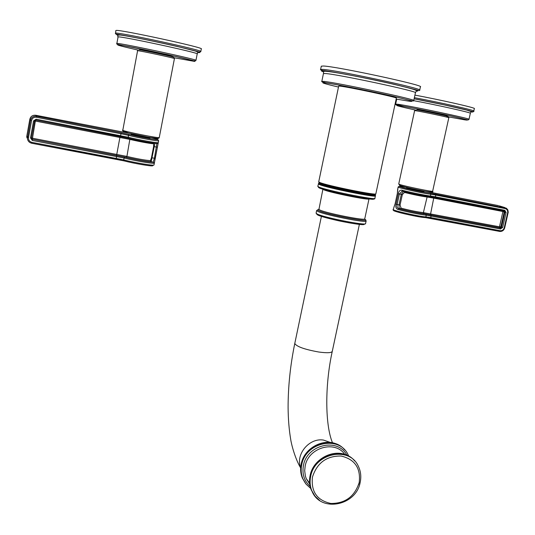 <?xml version="1.0" encoding="UTF-8"?>
<svg xmlns="http://www.w3.org/2000/svg" width="535" height="535" viewBox="0 0 535 535"><rect width="100%" height="100%" fill="white"/><g stroke="black" fill="none" stroke-linecap="round" stroke-linejoin="round"><path stroke-width="0.8" d="M403.457 191.423L401.283 194.386L398.943 205.219L399.11 207.754L400.24 208.917C409.803 211.392 417.721 212.99 424.001 213.692L499.636 227.77L500.807 226.934L501.529 227.181L500.359 228.024L425.626 214.08C421.814 213.953 405.657 210.683 398.468 208.583L397.084 207.112L397.117 204.47L400.053 205.072L401.069 208.142C410.044 210.462 417.487 211.96 423.386 212.629L499.469 226.8L502.94 211.532L433.738 198.117L430.441 214.669M431.076 214.903L430.822 217.618L500.138 230.699C502.178 230.859 503.542 229.876 504.231 227.756L507.635 212.803C507.929 210.596 507.106 209.192 505.167 208.583L435.791 195.068L435.403 196.806L504.779 210.288L506.077 212.495L502.666 227.455L500.526 229L426.248 215.144C422.242 215.023 405.182 211.572 397.612 209.345L398.468 208.583L400.24 208.917L401.069 208.142M397.612 209.345C395.954 208.516 395.425 206.804 396.027 204.209L397.117 204.47L399.384 194.018L402.186 191.102M396.027 204.209L398.294 193.764C398.816 191.169 399.973 189.958 401.778 190.132L402.253 191.122C409.489 193.088 425.673 196.392 429.451 196.673L434.955 197.575L429.652 196.693M397.712 188.735L397.358 193.436L395.097 203.855L393.212 209.526C392.336 210.496 420.122 216.769 425.867 216.882L424.864 217.558C417.902 217.364 386.424 209.807 395.077 210.422M424.028 191.055L423.914 191.577C424.496 192.112 409.877 189.136 407.061 188.139L406.52 187.899L406.633 187.364M417.032 110.023L417.113 109.675L437.536 113.581L446.932 115.861L446.852 116.215M414.926 95.13C440.352 99.804 476.698 108.07 474.344 108.585L473.809 111.006M434.079 197.408L433.738 198.117L426.816 196.98C420.938 196.184 413.488 194.673 404.473 192.446L402.32 194.626L400.053 205.072M157.176 143.454L156.996 142.684M153.926 163.249C151.632 163.656 133.91 160.553 124.073 158.006L32.301 140.444L30.502 137.91L33.558 120.91L36.119 119.205L128.005 137.214C137.883 139.642 155.611 142.898 157.872 142.718L157.972 144.289L154.682 161.403L153.926 163.249L153.191 162.118C150.997 162.493 134.205 159.55 124.876 157.136L32.347 139.261L126.113 157.29C137.308 159.925 145.66 161.41 151.184 161.737L154.916 143.306M150.007 137.488L149.907 138.01C150.435 138.645 132.011 134.994 131.122 134.285L131.149 133.683M157.872 142.718L157.397 143.367L156.594 143.427M156.862 143.474L154.414 158.253L153.191 162.118L151.184 161.737L150.455 160.614L151.465 157.738L153.605 146.563L153.672 143.808C148.503 143.32 140.658 141.875 130.125 139.454L35.364 121.057L32.481 138.231L126.915 156.421C137.415 158.895 145.266 160.286 150.455 160.614M140.043 50.076L140.117 49.695L158.594 53.232L172.364 56.563L172.29 56.944M115.834 30.555L116.088 30.442C119.412 29.238 205.3 47.882 201.321 48.906L200.806 51.527M338.682 86.115L339.946 86.115C347.824 86.817 399.13 97.751 396.361 98.132L375.851 193.784C378.038 195.991 327.099 185.745 319.83 182.502L318.72 181.853L338.688 86.081M321.288 66.226L323.254 66.012C335.947 66.253 425.806 85.56 420.41 86.851L419.707 90.101M500.526 229L499.469 226.8M425.626 214.08L426.248 215.144L425.867 216.882L430.822 217.618L430.374 218.367L425.138 217.571M430.354 218.374L499.663 231.428C502.204 231.601 503.896 230.404 504.726 227.816L508.243 212.107L507.829 209.88L506.411 208.215L430.22 193.182C424.094 192.346 415.742 190.674 405.162 188.173C397.11 186.066 397.371 185.745 405.945 187.196M500.138 230.699L499.663 231.428L425.245 217.551C422.891 217.752 405.416 214.374 397.425 211.967C393.907 210.83 392.503 210.014 393.212 209.526L393.218 209.486M499.636 231.428L500.058 231.474M504.231 227.756L504.726 227.816M507.635 212.803L508.13 212.87M505.167 208.583L505 207.62L499.269 205.861M430.22 193.182L430.842 194.245L435.791 195.068L435.657 194.098M397.358 193.436L398.087 187.003C397.278 187.665 425.158 193.81 430.842 194.245L430.461 195.991L435.403 196.806L434.955 197.575L504.291 211.037L504.926 212.228L501.529 227.181L502.666 227.455M401.778 190.132C409.402 192.199 426.482 195.683 430.461 195.991L429.806 196.673C419.694 195.195 410.459 193.329 402.093 191.062L402.788 191.249M434.928 197.575L504.171 211.011M504.779 210.288L504.552 211.171L503.87 210.95M506.077 212.495L504.204 212L503.836 210.944M503.06 211.733L504.204 212L500.807 226.934L499.663 226.659M424.001 213.692L423.386 212.629L427.258 196.378M425.439 191.309L498.486 205.627M395.097 203.855L397.365 193.416M393.907 207.246L395.104 203.828M400.26 185.652L399.545 185.297M431.357 192.072C431.377 192.801 405.376 187.464 400.501 185.732M416.19 110.023L414.618 110.625L415.715 110.725C421.379 111.507 450.283 117.62 448.818 117.727L432.654 191.216C433.858 192.246 405.122 186.387 399.739 184.495L398.736 184.02M432.648 191.242C433.825 192.252 431.478 192.286 425.606 191.343C414.792 189.357 406.286 187.424 400.086 185.538L398.729 184.047L414.612 110.638M446.805 116.336C455.519 117.7 423.626 110.805 416.932 109.882M448.511 116.904L464.861 119.873C471.368 120.736 464.902 119.024 445.441 114.744C427.211 110.799 404.875 106.411 398.575 105.542C393.573 104.947 399.09 106.432 415.14 109.989M396.709 99.162L395.646 104.091C394.897 104.372 395.773 104.82 398.274 105.422C406.7 106.672 442.325 113.835 459.224 117.814C472.104 121.03 466.975 119.726 469.008 119.318C472.465 119.058 409.322 105.696 397.806 104.258L395.646 104.131M397.846 104.873L404.286 106.485M413.736 100.674C437.148 105.014 472.572 112.945 470.339 113.313L469.014 119.278M470.352 113.266L471.174 111.621L466.841 110.123L444.037 104.853L414.13 98.821C442.385 104.037 481.66 113.112 471.154 111.909M414.137 98.788C433.042 102.305 460.842 108.364 468.994 110.605C472.813 111.788 474.411 111.935 473.796 111.059C476.13 110.605 439.79 102.386 414.378 97.671M503.308 210.843L502.94 211.532M404.333 191.65L404.473 192.446M398.294 193.764L402.32 194.626M27.7 139.802L26.824 136.01L29.833 119.245C30.676 116.296 32.668 114.971 35.805 115.272L129.383 133.262M157.885 139.608L158.648 140.745C159.403 141.601 139.495 138.05 128.36 135.322L129.162 134.466L121.084 132.727L36.594 116.249C33.417 115.941 31.398 117.285 30.542 120.275L27.425 138.458C27.76 141.006 29.198 142.604 31.739 143.26L124.053 160.881M28.522 137.535L27.492 137.274L26.83 136.017L26.757 137.181L27.425 138.458C27.76 141.006 29.204 142.604 31.752 143.253L31.953 142.37C29.478 141.648 28.335 140.036 28.522 137.535L31.572 120.522C32.267 118.108 33.899 117.025 36.467 117.265L121.017 133.743L120.395 136.512L128.306 138.204L128.36 135.322L121.017 133.743L121.084 132.727M31.953 142.37L123.719 159.891L124.073 158.006L124.876 157.136M116.817 155.391L116.135 159.156L124.013 160.861L123.719 159.891C134.793 162.78 154.702 166.077 154.006 164.927L154.615 161.757M154 164.947L151.953 165.85C149.506 166.057 133.83 163.402 124.013 160.861L124.16 160.908C133.737 163.409 151.01 166.378 152.636 165.817M26.824 136.01L29.826 119.245L30.542 120.275L31.572 120.522M35.805 115.272L36.594 116.249L36.467 117.265M151.793 137.783C169.22 141.915 146.035 138.565 129.162 134.466M36.119 119.205L35.912 120.107L128.367 138.231M156.441 143.42L157.397 143.367C156.755 144.035 138.451 140.718 128.306 138.204L128.447 138.251C137.816 140.558 154.615 143.641 156.768 143.46M157.972 144.289L157.364 147.205L153.605 146.563M157.364 147.205L155.224 158.353L151.465 157.738M116.135 159.156L31.739 143.26M32.301 140.444L32.434 139.408L31.451 138.03L34.501 121.05L35.898 120.114L120.375 136.512M154.06 143.206L153.672 143.808M129.978 138.605L126.915 156.421L126.113 157.29M116.61 155.224L120.087 136.452M31.552 138.732L32.347 139.261L32.481 138.231M31.485 137.876L32.321 137.997M30.502 137.91L31.451 138.03L34.501 121.044L35.912 120.107M33.558 120.91L34.508 121.044M35.771 120.087L35.598 120.903M34.534 120.923L35.364 121.057M157.905 138.465C158.046 139.414 124.956 132.814 123.531 131.597L123.418 131.49M173.935 57.593L174.43 58.582L159.263 137.542C160.4 138.759 124.187 131.556 122.609 130.246L122.495 130.119M174.43 58.582C175.854 58.355 139.454 50.557 137.595 50.691L122.682 130.908L128.674 133.088L148.035 137.141L157.491 138.478L158.895 138.15L159.263 137.542M173.307 57.218C177.801 57.633 141.013 49.675 138.946 49.788M174.156 57.76L194.031 61.304C205.373 62.501 121.646 44.358 117.8 44.82C116.871 45.047 123.585 46.792 137.95 50.056M116.623 43.469L117.025 44.265L167.502 54.57L194.252 60.863L195.95 60.381C199.488 59.893 119.987 42.82 116.864 43.422L118.081 36.888C121.251 36.026 200.792 53.206 197.201 53.948L197.963 52.37L196.198 51.32C192.085 49.962 176.644 46.224 159.183 42.459C141.688 38.714 125.364 35.611 120.101 34.996L117.8 35.19L117.834 36.975M117.707 35.303L116.523 34.541C120.636 33.585 211.352 53.467 198.806 52.537L197.917 52.477M115.339 33.223L115.761 34.006L124.943 35.624C137.455 37.818 159.39 42.352 177.038 46.405L199.368 52.029L200.799 51.561C204.765 50.644 118.884 32.047 115.587 33.137L115.834 30.535M119.766 34.835L120.489 35.036M359.286 482.53L358.637 484.663M314.5 495.47L311.337 490.1C309.511 485.573 309.116 480.778 310.16 475.715C313.657 455.218 342.761 445.749 354.665 460.956M319.723 500.519L315.088 496.253L311.851 490.796C310.026 486.261 309.631 481.453 310.674 476.384C314.58 453.078 349.596 445.856 358.323 466.219C360.764 471.235 361.386 476.605 360.189 482.336C356.176 506.063 319.963 512.831 311.851 490.796L311.337 490.1C309.464 485.512 309.056 480.671 310.106 475.568C313.176 458.662 334.388 447.889 348.352 455.967M359.206 482.523C354.651 496.54 345.195 503.522 330.844 503.468C317.048 500.419 310.915 491.611 312.453 477.053C317.081 462.822 326.631 455.813 341.116 456.027C354.845 459.291 360.878 468.125 359.206 482.523M344.801 454.456C335.111 439.844 308.3 447.541 305.177 466.052L304.683 470.686L305.385 476.096L306.247 478.638L309.738 484.135M310.146 486.395C304.154 480.932 301.927 473.936 303.452 465.41C306.943 444.465 338.133 437.383 346.901 455.265M310.634 488.361L306.08 484.168L302.897 478.818C301.105 474.391 300.717 469.71 301.727 464.768C305.498 442.057 339.638 435.109 348.185 454.984L348.74 456.181M305.485 483.386L302.402 478.163C300.616 473.742 300.229 469.061 301.238 464.133C304.622 444.17 332.971 435.008 344.614 449.855M330.536 442.498L323.488 440.071C309.203 437.643 295.226 454.543 300.683 467.684M332.516 442.833C324.999 424.984 324.852 384.812 332.282 351.321C331.64 352.919 327.119 353.147 318.7 352.003C304.569 349.442 296.597 346.606 294.778 343.483L294.812 343.343M363.994 224.513C360.309 225.696 322.993 217.992 317.683 214.956L317.094 213.96M366.107 221.008L365.572 223.523C367.271 226.131 323.267 217.457 317.028 213.926L316.098 213.104M365.318 219.671L366.127 220.922C367.839 223.476 323.829 214.782 317.576 211.312L316.633 210.516M364.342 219.089C375.008 223.603 326.062 214.555 318.599 210.596C317.248 209.927 317.389 209.58 319.014 209.539M318.74 209.138L319.616 209.88C325.481 213.077 366.341 221.156 364.756 218.822L369.016 198.92M318.92 209.473L322.899 189.223L323.822 189.798C329.714 192.54 370.213 200.672 369.03 198.886M373.697 199.12C372.44 200.598 326.116 191.155 319.549 188.073M319.214 187.925L318.486 187.451M375.403 195.884L374.888 198.284C377.048 200.605 326.129 190.393 318.887 187.036L317.79 186.287M375.256 195.242L375.416 195.817C377.596 198.07 326.664 187.845 319.402 184.548L318.305 183.826M375.175 194.994C380.031 197.836 327.387 187.384 319.783 183.973L318.867 183.157M319.221 183.104L319.569 183.09M374.801 194.646C382.124 198.03 327.915 187.384 319.957 183.846L319.402 182.99L319.95 183.171C326.303 186.046 371.009 195.302 374.935 194.559L375.47 194.359M375.276 194.452L374.747 194.68C370.842 195.422 326.39 186.22 320.064 183.351L319.02 182.602M318.887 182.428L319.495 182.977L318.733 181.793M396.161 99.062L409.603 101.296C416.625 101.971 407.483 99.497 382.171 93.859C358.544 88.69 330.951 83.393 324.484 82.744C320.104 82.39 324.772 83.821 338.488 87.051M323.428 73.643L321.829 81.367C321.321 81.554 322.05 81.935 324.023 82.517C331.707 83.52 366.428 90.201 390.924 95.785C415.815 101.724 413.167 101.289 413.749 100.573C418.544 99.992 335.452 82.276 323.648 81.387L321.829 81.44M323.775 82.223L326.49 82.999M415.448 92.729L416.29 91.03C416.758 90.656 418.544 90.034 391.359 83.734C366.288 78.083 332.636 71.369 324.477 71.222L323.628 71.677L323.441 73.583L325.273 73.522C337.157 74.077 420.303 91.88 415.428 92.796L413.762 100.506M323.588 71.864C321.053 70.988 321.06 70.633 323.608 70.801C330.369 71.235 358.697 76.485 383.809 82.009C410.827 88.088 421.64 91.124 416.257 91.111M416.243 91.144C422.122 91.244 411.462 88.228 384.27 82.102C358.965 76.525 330.215 71.188 323.394 70.754C320.773 70.58 320.839 70.961 323.588 71.891M416.785 90.208L417.44 90.261M320.612 69.49C320.07 69.69 320.853 70.045 322.953 70.54C325.36 70.419 364.027 77.301 392.757 83.988C422.617 91.151 418.912 91.01 419.687 90.194C425.044 89.057 335.211 69.791 322.558 69.389L320.612 69.49L321.301 66.146M324.257 71.061L324.712 71.202M415.461 90.067L416.491 90.174M399.163 186.3L398.08 187.029M29.826 119.245L31.13 116.71M158.032 143.968L158.648 140.765M155.224 158.353L154.682 161.403M137.93 50.076L137.448 50.711M195.957 60.361L197.201 53.948M309.745 484.162L306.247 478.638L309.625 483.112M310.708 488.408L306.114 484.195L302.402 478.163C300.576 473.682 300.175 468.961 301.185 463.999C304.161 447.554 324.778 437.102 338.408 444.959M359.38 224.346L332.282 351.321M365.559 223.59C364.509 225.048 357.741 224.553 345.242 222.112C335.144 220.333 319.368 216.12 317.188 214.649L316.078 213.177L316.62 210.583L318.084 209.62M374.881 198.345C376.974 201.956 326.959 191.403 319.067 187.785L317.777 186.354L318.679 183.311M375.844 193.844L374.834 194.62M319.121 182.983L319.495 182.977M321.415 216.347L294.778 343.483C290.331 365.124 288.111 386.417 288.097 407.356C288.191 419.005 289.06 429.685 290.706 439.402C291.348 444.224 295.139 458.776 300.67 467.971"/></g></svg>
